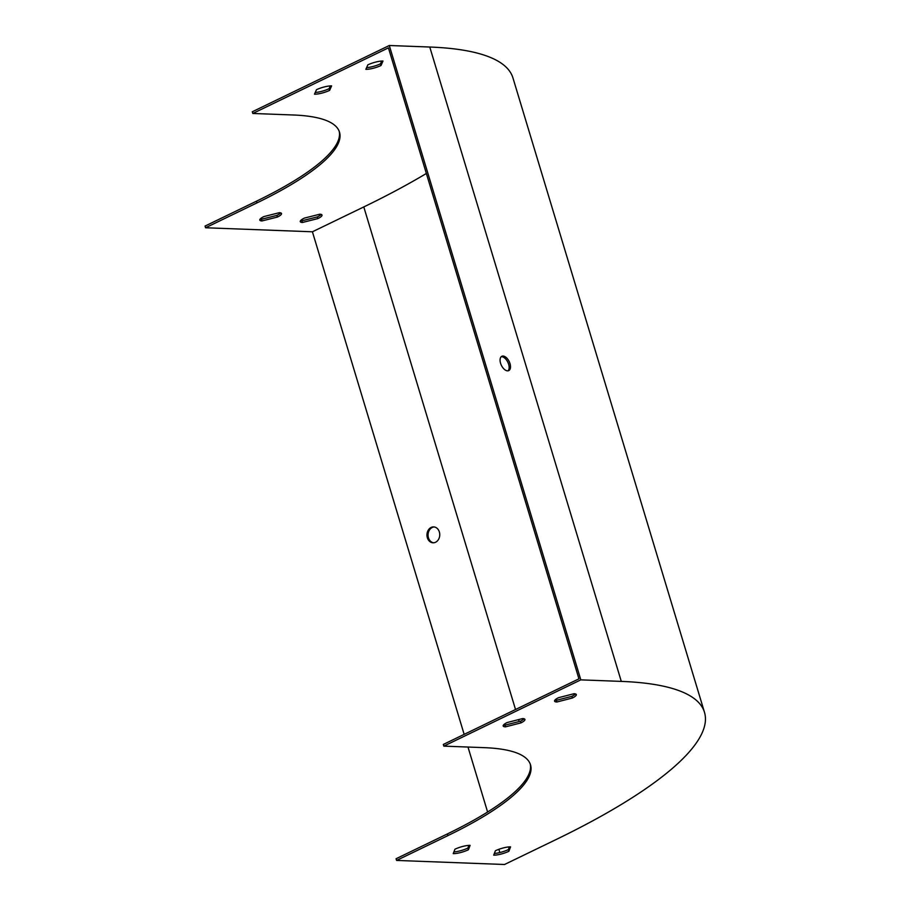 <?xml version="1.0" encoding="UTF-8"?>
<svg xmlns="http://www.w3.org/2000/svg" width="910" height="910" viewBox="0 0 910 910"><rect width="100%" height="100%" fill="white"/><g stroke="black" fill="none" stroke-linecap="round" stroke-linejoin="round"><path stroke-width="1.36" d="M252.809 113.466L252.298 111.771L389.298 45.5L580.819 679.861L443.818 746.132L443.318 744.448L578.942 678.837L388.433 47.855L252.809 113.466L293.282 114.99A227.159 53.03 163.2 0 1 339.498 132.166A227.159 53.03 163.2 0 1 256.95 202.907L205.569 227.762L312.414 231.788L363.795 206.934A407.066 95.027 -16.8 0 0 426.358 173.469M508.019 370.825A7.951 4.345 64.2 0 0 508.644 364.284A7.951 4.345 64.2 0 0 501.194 356.731M580.819 679.861L621.291 681.397A408.886 95.448 -16.8 0 1 704.488 712.314A408.886 95.448 -16.8 0 1 555.885 839.646L504.515 864.5L396.589 860.428L396.077 858.744L447.447 833.89A227.159 53.03 163.2 0 0 530.234 764.002M389.298 45.5L429.77 47.024A408.886 95.448 -16.8 0 1 512.956 77.953L704.488 712.314M507.53 370.848A7.951 4.345 -115.8 0 1 500.932 364.307A7.951 4.345 -115.8 0 1 501.831 356.288A7.951 4.345 -115.8 0 1 510.01 363.625A7.951 4.345 -115.8 0 1 508.758 370.598A7.951 4.345 -115.8 0 1 507.53 370.848M435.594 542.246A7.951 6.393 -87.8 0 0 439.678 533.499A7.951 6.393 -87.8 0 0 433.661 526.901A7.951 6.393 -87.8 0 0 426.972 534.614A7.951 6.393 -87.8 0 0 433.058 542.792A7.951 6.393 -87.8 0 0 435.594 542.246M499.84 852.556L498.862 849.314M487.601 812.016L467.99 747.042M464.157 734.359L312.414 231.788M279.347 212.678A11.364 2.65 -16.8 0 1 281.52 213.531A11.364 2.65 -16.8 0 1 277.402 217.069L261.955 220.948A11.364 2.65 -16.8 0 1 259.782 220.095A11.364 2.65 -16.8 0 1 263.911 216.569L279.347 212.678M319.82 214.203A11.364 2.65 -16.8 0 1 322.003 215.056A11.364 2.65 -16.8 0 1 317.874 218.593L302.427 222.484A11.364 2.65 -16.8 0 1 300.254 221.63A11.364 2.65 -16.8 0 1 304.384 218.093L319.82 214.203M316.475 89.703A11.364 2.65 -16.8 0 1 331.604 85.893L329.625 90.374A11.364 2.65 -16.8 0 1 314.485 94.174L316.475 89.703M367.845 64.849A11.364 2.65 -16.8 0 1 382.985 61.038L380.994 65.52A11.364 2.65 -16.8 0 1 365.854 69.331L367.845 64.849M433.604 542.792A7.951 6.393 92.2 0 1 428.053 534.648A7.951 6.393 92.2 0 1 434.195 526.958M339.214 131.336A227.159 53.03 163.2 0 1 256.438 201.212L205.057 226.067L205.569 227.762M280.644 212.872A11.364 2.65 -16.8 0 1 276.89 215.386L261.443 219.264A11.364 2.65 -16.8 0 1 260.146 219.071M321.116 214.396A11.364 2.65 -16.8 0 1 317.363 216.91L301.915 220.789A11.364 2.65 -16.8 0 1 300.618 220.595M330.341 85.915L329.113 88.679A11.364 2.65 -16.8 0 1 315.247 92.467M381.711 61.061L380.482 63.825A11.364 2.65 -16.8 0 1 366.616 67.613M522.624 718.57L507.143 722.54A11.364 2.65 163.2 0 0 503.185 725.998A11.364 2.65 163.2 0 0 505.505 726.851L520.975 722.881A11.364 2.65 163.2 0 0 524.933 719.423A11.364 2.65 163.2 0 0 522.624 718.57M573.994 693.716L558.524 697.686A11.364 2.65 163.2 0 0 554.565 701.144A11.364 2.65 163.2 0 0 556.875 701.997L572.356 698.027A11.364 2.65 163.2 0 0 576.314 694.58A11.364 2.65 163.2 0 0 573.994 693.716M468.411 849.747L470.095 845.344A11.364 2.65 163.2 0 0 454.92 849.235L453.237 853.637A11.364 2.65 163.2 0 0 468.411 849.747L467.899 848.052A11.364 2.65 -16.8 0 1 453.897 851.919M508.883 851.271L510.567 846.869A11.364 2.65 163.2 0 0 495.393 850.759L493.709 855.161A11.364 2.65 163.2 0 0 508.883 851.271L508.372 849.576A11.364 2.65 -16.8 0 1 494.369 853.443M396.589 860.428L447.959 835.585A227.159 53.03 163.2 0 0 530.519 764.844A227.159 53.03 163.2 0 0 484.291 747.656L443.818 746.132M468.923 845.367L467.899 848.052M509.395 846.891L508.372 849.576M524.058 718.764A11.364 2.65 -16.8 0 1 520.463 721.186L504.993 725.156A11.364 2.65 -16.8 0 1 503.56 724.963M575.438 693.92A11.364 2.65 -16.8 0 1 571.844 696.343L556.363 700.313A11.364 2.65 -16.8 0 1 554.929 700.109M571.844 696.343L572.356 698.027M556.363 700.313L556.875 701.997M520.463 721.186L520.975 722.881M504.993 725.156L505.505 726.851M380.994 65.52L380.482 63.825M329.625 90.374L329.113 88.679M317.874 218.593L317.363 216.91M302.427 222.484L301.915 220.789M277.402 217.069L276.89 215.386M261.955 220.948L261.443 219.264M429.77 47.024L621.291 681.397M519.155 721.528L518.575 719.605M515.526 709.516L363.795 206.934M256.438 201.212L256.95 202.907M447.959 835.585L447.447 833.89"/></g></svg>
